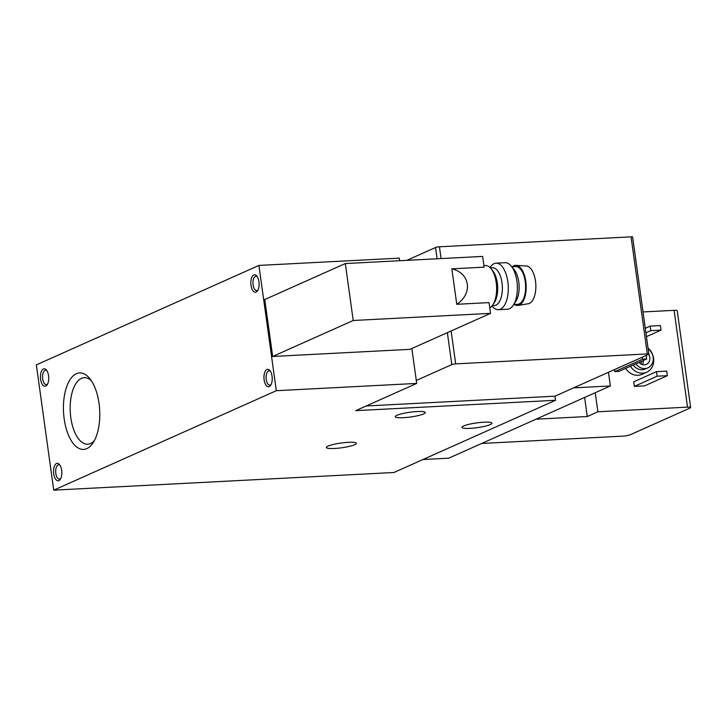 <?xml version="1.0" encoding="UTF-8"?>
<svg xmlns="http://www.w3.org/2000/svg" width="727" height="727" viewBox="0 0 727 727"><rect width="100%" height="100%" fill="white"/><g stroke="black" fill="none" stroke-linecap="round" stroke-linejoin="round"><path stroke-width="1.09" d="M483.9 265.555L485.291 265.482A21.537 10.187 87 0 1 490.916 268.554A21.537 10.187 87 0 1 492.806 304.867A21.537 10.187 87 0 1 489.771 307.839M451.84 268.836L456.765 304.286C473.041 293.535 470.215 273.134 451.84 268.836L484.118 267.163L482.628 256.422L345.316 263.547L264.764 299.533L272.661 356.475L409.983 349.351L490.534 313.364L353.222 320.489L345.316 263.547M456.765 304.286L489.044 302.614L490.534 313.364M94.419 440.517A33.315 15.749 87 0 1 90.521 443.534A33.315 15.749 87 0 1 87.722 444.224A33.315 15.749 87 0 1 70.265 411.764A33.315 15.749 87 0 1 84.268 377.676A33.315 15.749 87 0 1 91.32 380.666M555.582 400.277L355.757 410.646L416.698 383.42L276.315 390.699L53.734 490.152L393.943 472.495L555.582 400.277L555.01 396.179L366.208 405.975M53.734 490.152L36.35 364.872L258.93 265.428L399.323 258.14L399.677 260.72M422.987 459.519L448.723 458.183L610.362 385.964L608.463 372.297M573.603 387.873L610.362 385.964M417.153 411.546A15.14 2.39 -7.9 0 1 425.259 412.536A15.14 2.39 -7.9 0 1 410.591 416.989A15.14 2.39 -7.9 0 1 395.27 416.698A15.14 2.39 -7.9 0 1 417.153 411.546M483.855 422.205A15.14 2.39 -7.9 0 1 491.961 423.205A15.14 2.39 -7.9 0 1 477.294 427.658A15.14 2.39 -7.9 0 1 461.972 427.367A15.14 2.39 -7.9 0 1 483.855 422.205M348.26 442.325A15.14 2.39 -7.9 0 1 356.366 443.325A15.14 2.39 -7.9 0 1 341.699 447.777A15.14 2.39 -7.9 0 1 326.378 447.487A15.14 2.39 -7.9 0 1 348.26 442.325M416.698 383.42L411.864 348.515M276.315 390.699L258.93 265.428M269.272 386.591A8.733 4.126 87 0 1 263.956 376.586A8.733 4.126 87 0 1 269.917 370.57A8.733 4.126 87 0 1 270.68 385.292A8.733 4.126 87 0 1 269.272 386.591M256.158 292.063A8.733 4.126 87 0 1 250.842 282.058A8.733 4.126 87 0 1 256.804 276.051A8.733 4.126 87 0 1 257.567 290.773A8.733 4.126 87 0 1 256.158 292.063M58.878 480.592A8.733 4.126 87 0 1 53.562 470.587A8.733 4.126 87 0 1 59.523 464.58A8.733 4.126 87 0 1 60.286 479.302A8.733 4.126 87 0 1 58.878 480.592M45.765 386.073A8.733 4.126 87 0 1 40.448 376.068A8.733 4.126 87 0 1 46.41 370.052A8.733 4.126 87 0 1 47.173 384.774A8.733 4.126 87 0 1 45.765 386.073M86.804 448.632A38.304 18.102 87 0 1 63.485 404.766A38.304 18.102 87 0 1 89.63 378.394A38.304 18.102 87 0 1 92.983 442.952A38.304 18.102 87 0 1 86.804 448.632M481.683 443.461L622.612 436.145A5.825 0.918 172.1 0 0 630.391 434.691L690.005 408.056A5.825 0.918 172.1 0 0 690.65 407.52A5.825 0.918 172.1 0 0 687.533 407.138L597.867 411.791L587.271 416.526L536.008 419.188M587.271 416.526L584.626 397.46M690.65 407.52L677.219 310.72A5.825 0.918 172.1 0 0 674.102 310.338L643.013 311.947M646.176 355.448L646.666 358.984L618.841 371.415L614.742 371.624L614.469 369.616M656.49 371.642L666.741 371.115L667.377 375.668L644.585 385.855L634.335 386.382L633.708 381.829L656.49 371.642L657.126 376.204L634.335 386.382M630.4 366.254A14.558 12.613 65.9 0 0 642.732 373.169A14.558 12.613 65.9 0 0 646.694 372.224L641.923 374.35A14.558 12.613 -114.1 0 1 637.961 375.296A14.558 12.613 -114.1 0 1 625.638 368.38M597.867 411.791L595.222 392.725M555.01 396.179L648.548 354.385A2.908 0.463 172.1 0 0 648.866 354.122L632.626 237.038A2.908 0.463 172.1 0 0 631.063 236.848L439.444 246.789A2.908 0.463 172.1 0 0 435.555 247.516L406.829 260.348M648.866 354.122A2.908 0.463 172.1 0 0 647.312 353.931L455.684 363.873A2.908 0.463 172.1 0 0 451.803 364.6L416.289 380.457M646.694 372.224A14.558 12.613 65.9 0 0 648.03 348.051M633.226 364.99A11.059 9.587 65.9 0 0 642.259 369.752A11.059 9.587 65.9 0 0 645.267 369.034L647.921 367.844A11.059 9.587 65.9 0 0 653.255 359.038A11.059 9.587 65.9 0 0 648.139 348.86M635.871 363.809A11.059 9.587 65.9 0 0 644.904 368.571A11.059 9.587 65.9 0 0 647.921 367.844M638.988 362.419A7.279 6.307 65.9 0 0 644.395 364.863A7.279 6.307 65.9 0 0 646.376 364.391A7.279 6.307 65.9 0 0 648.711 354.303M640.86 363.963A5.861 5.08 65.9 0 0 641.35 361.364M642.523 364.663A7.279 6.307 65.9 0 0 643.204 360.528M47.628 383.965A7.161 3.381 87 0 1 46.937 384.456A7.161 3.381 87 0 1 46.337 384.601A7.161 3.381 87 0 1 42.584 377.631A7.161 3.381 87 0 1 45.592 370.307A7.161 3.381 87 0 1 46.946 370.806M60.741 478.493A7.161 3.381 87 0 1 60.05 478.984A7.161 3.381 87 0 1 59.45 479.129A7.161 3.381 87 0 1 55.697 472.159A7.161 3.381 87 0 1 58.705 464.835A7.161 3.381 87 0 1 60.059 465.335M667.377 375.668L657.126 376.204M646.439 336.646L661.052 330.113L650.801 330.649L650.174 326.096L645.285 328.277M650.801 330.649L645.912 332.83M661.052 330.113L660.416 325.56L650.174 326.096M646.666 358.984L642.568 359.193L614.742 371.624M642.568 359.193L642.286 357.184M258.021 289.964A7.161 3.381 87 0 1 257.331 290.455A7.161 3.381 87 0 1 256.731 290.6A7.161 3.381 87 0 1 252.978 283.63A7.161 3.381 87 0 1 255.986 276.305A7.161 3.381 87 0 1 257.331 276.805M271.135 384.492A7.161 3.381 87 0 1 270.444 384.974A7.161 3.381 87 0 1 269.844 385.128A7.161 3.381 87 0 1 266.091 378.149A7.161 3.381 87 0 1 269.099 370.825A7.161 3.381 87 0 1 270.453 371.324M353.222 320.489L272.661 356.475M490.916 268.554L492.679 270.68A18.92 8.942 87 0 1 494.333 302.568L492.806 304.867M490.289 267.845L492.415 267.736A18.92 8.942 87 0 1 502.203 284.466A18.92 8.942 87 0 1 495.959 305.131A18.92 8.942 87 0 1 494.369 305.522L492.243 305.64M490.007 267.572L490.316 267.109A23.291 11.005 87 0 1 496.023 263.174A23.291 11.005 87 0 1 508.073 283.766A23.291 11.005 87 0 1 500.394 309.211A23.291 11.005 87 0 1 498.44 309.684A23.291 11.005 87 0 1 492.352 306.367L492.006 305.94M496.023 263.174L505.111 262.701A23.291 11.005 87 0 1 511.199 266.027A23.291 11.005 87 0 1 513.235 305.276A23.291 11.005 87 0 1 509.482 308.739A23.291 11.005 87 0 1 507.528 309.211L498.44 309.684M511.199 266.027L514.125 269.563A18.92 8.942 87 0 1 515.779 301.46L513.235 305.276M511.781 266.727L515.652 266.527A18.92 8.942 87 0 1 525.439 283.257A18.92 8.942 87 0 1 519.205 303.931A18.92 8.942 87 0 1 517.615 304.322L513.744 304.522M512.471 266.691A20.083 9.496 87 0 1 516.106 265.364A20.083 9.496 87 0 1 526.03 283.657A20.083 9.496 87 0 1 519.36 305.067A20.083 9.496 87 0 1 518.178 305.431A20.083 9.496 87 0 1 514.434 304.486M516.106 265.364L526.384 266A18.92 8.942 87 0 1 535.735 283.23A18.92 8.942 87 0 1 529.447 303.395A18.92 8.942 87 0 1 528.338 303.732L518.178 305.431M687.533 407.138L674.102 310.338M451.803 364.6L447.369 332.648M437.118 258.776L435.555 247.516M647.312 353.931L631.063 236.848M455.684 363.873L451.122 330.967M441.08 258.576L439.444 246.789"/></g></svg>
